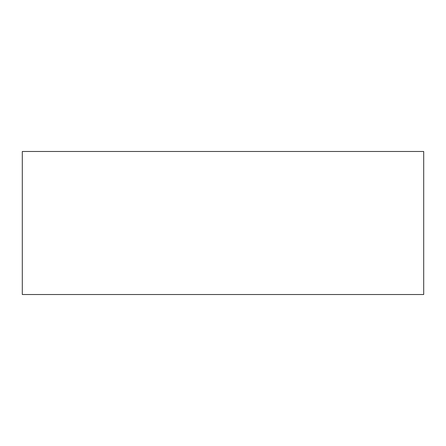 <?xml version="1.0" encoding="UTF-8"?>
<svg xmlns="http://www.w3.org/2000/svg" width="446" height="446" viewBox="0 0 446 446"><rect width="100%" height="100%" fill="white"/><g stroke="black" fill="none" stroke-linecap="round" stroke-linejoin="round"><path stroke-width="0.67" d="M423.7 294.516L22.3 294.516L22.3 151.484L423.7 151.484L423.7 294.516"/></g></svg>
